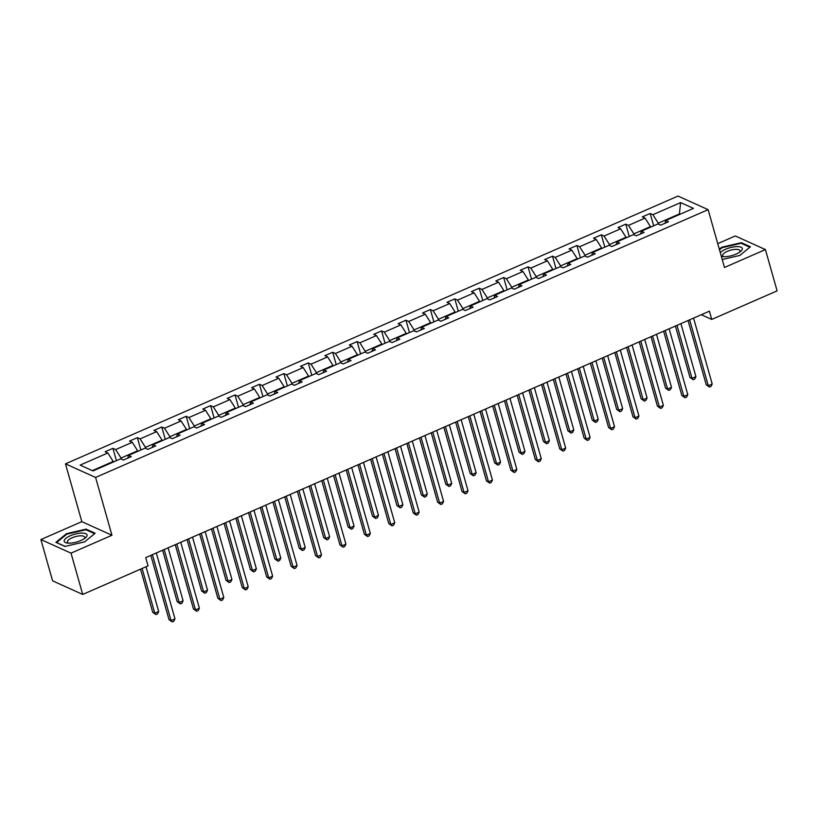 <?xml version="1.0" encoding="UTF-8"?>
<svg xmlns="http://www.w3.org/2000/svg" width="818" height="818" viewBox="0 0 818 818"><rect width="100%" height="100%" fill="white"/><g stroke="black" fill="none" stroke-linecap="round" stroke-linejoin="round"><path stroke-width="1.23" d="M40.9 539.553L71.023 553.152L111.954 535.258L81.831 521.649L40.9 539.553L52.587 580.841L82.71 594.441L148.058 565.872L145.727 557.61L709.41 311.177L711.742 319.439L777.1 290.871L765.413 249.572L735.29 235.973L717.744 243.652M81.831 521.649L65.481 463.847L677.999 196.064L708.122 209.664L95.594 477.446L65.481 463.847M71.023 553.152L82.71 594.441M113.375 462.006L113.221 461.475L92.322 470.616M113.221 461.475L107.843 452.998L105.113 451.761L112.935 448.336L116.432 460.667M679.564 214.48L679.41 213.948L658.275 223.191L652.897 214.705L680.607 202.588L693.47 208.396L665.76 220.512L668.49 221.75L660.658 225.165L657.938 223.938L641.343 231.187L644.063 232.424L636.24 235.84L633.51 234.613L616.925 241.862L619.645 243.099L611.823 246.515L609.093 245.288L592.498 252.537L595.228 253.774L587.406 257.189L584.676 255.962L568.081 263.212L570.811 264.449L562.978 267.875L560.258 266.637L543.663 273.897L546.393 275.124L538.561 278.549L535.831 277.312L519.246 284.572L521.966 285.799L514.144 289.224L511.414 287.987L494.818 295.247L497.548 296.474L489.726 299.899L486.996 298.662L470.401 305.922L473.131 307.149L465.299 310.574L462.579 309.337L445.984 316.597L448.714 317.824L440.882 321.249L438.151 320.022L421.567 327.272L424.286 328.499L416.464 331.924L413.734 330.697L397.149 337.946L399.869 339.173L392.047 342.599L389.317 341.372L372.722 348.621L375.452 349.859L367.63 353.274L364.9 352.047L348.304 359.296L351.034 360.534L343.202 363.949L340.482 362.722L323.887 369.971L326.617 371.208L318.785 374.624L316.055 373.397L299.47 380.646L302.19 381.883L294.368 385.298L291.637 384.071L275.042 391.321L277.772 392.558L269.95 395.984L267.22 394.746L250.625 402.006L253.355 403.233L245.523 406.658L242.803 405.421L226.208 412.681L228.938 413.908L221.105 417.333L218.375 416.096L201.79 423.356L204.51 424.583L196.688 428.008L193.958 426.771L177.363 434.031L180.093 435.258L172.271 438.683L169.541 437.446L152.946 444.706L155.676 445.933L147.843 449.358L145.123 448.121L128.528 455.381L131.258 456.608L123.426 460.033L120.706 458.806L92.996 470.912L80.133 465.105L107.843 452.998M137.792 451.331L137.639 450.8L121.044 458.049L115.665 449.573L112.935 448.336M115.665 449.573L132.26 442.313L129.53 441.086L137.363 437.661L140.849 449.992M162.209 440.657L162.056 440.125L145.471 447.374L140.082 438.898L137.363 437.661M140.082 438.898L156.678 431.638L153.948 430.411L161.78 426.986L165.267 439.317M186.627 429.982L186.484 429.45L169.888 436.7L164.5 428.223L161.78 426.986M164.5 428.223L181.095 420.963L178.375 419.736L186.197 416.311L189.684 428.642M211.054 419.307L210.901 418.775L194.306 426.025L188.927 417.548L186.197 416.311M188.927 417.548L205.512 410.288L202.792 409.061L210.615 405.636L214.101 417.967M235.472 408.632L235.318 408.1L218.723 415.35L213.345 406.873L210.615 405.636M213.345 406.873L229.94 399.613L227.21 398.386L235.032 394.961L238.529 407.292M259.889 397.947L259.735 397.415L243.15 404.675L237.762 396.188L235.032 394.961M237.762 396.188L254.357 388.939L251.627 387.712L259.459 384.286L262.946 396.618M284.306 387.272L284.163 386.74L267.568 394L262.179 385.513L259.459 384.286M262.179 385.513L278.774 378.264L276.044 377.037L283.877 373.611L287.363 385.943M308.723 376.597L308.58 376.065L291.985 383.325L286.607 374.838L283.877 373.611M286.607 374.838L303.192 367.589L300.472 366.352L308.294 362.936L311.781 375.268M333.151 365.922L332.998 365.39L316.402 372.65L311.024 364.163L308.294 362.936M311.024 364.163L327.619 356.914L324.889 355.677L332.711 352.261L336.208 364.593M357.568 355.247L357.415 354.715L340.82 361.975L335.441 353.488L332.711 352.261M335.441 353.488L352.037 346.239L349.306 345.002L357.139 341.587L360.626 353.908M381.986 344.572L381.832 344.041L365.247 351.3L359.859 342.814L357.139 341.587M359.859 342.814L376.454 335.564L373.724 334.327L381.556 330.912L385.043 343.233M406.403 333.897L406.26 333.366L389.665 340.615L384.286 332.139L381.556 330.912M384.286 332.139L400.871 324.889L398.151 323.652L405.973 320.227L409.46 332.558M430.83 323.222L430.677 322.691L414.082 329.94L408.703 321.464L405.973 320.227M408.703 321.464L425.299 314.204L422.569 312.977L430.391 309.552L433.888 321.883M455.248 312.548L455.094 312.016L438.499 319.265L433.121 310.789L430.391 309.552M433.121 310.789L449.716 303.529L446.986 302.302L454.818 298.877L458.305 311.208M479.665 301.873L479.512 301.341L462.927 308.591L457.538 300.114L454.818 298.877M457.538 300.114L474.133 292.854L471.403 291.627L479.236 288.202L482.722 300.533M504.082 291.198L503.939 290.666L487.344 297.916L481.955 289.439L479.236 288.202M481.955 289.439L498.551 282.179L495.82 280.952L503.653 277.527L507.14 289.858M528.51 280.523L528.356 279.991L511.761 287.241L506.383 278.764L503.653 277.527M506.383 278.764L522.968 271.504L520.248 270.277L528.07 266.852L531.557 279.183M552.927 269.838L552.774 269.306L536.179 276.566L530.8 268.079L528.07 266.852M530.8 268.079L547.395 260.83L544.665 259.603L552.487 256.177L555.984 268.509M577.344 259.163L577.191 258.631L560.606 265.891L555.217 257.404L552.487 256.177M555.217 257.404L571.813 250.155L569.083 248.928L576.915 245.502L580.402 257.834M601.762 248.488L601.619 247.956L585.023 255.216L579.635 246.729L576.915 245.502M579.635 246.729L596.23 239.48L593.5 238.242L601.332 234.827L604.819 247.159M626.179 237.813L626.036 237.281L609.441 244.541L604.062 236.054L601.332 234.827M604.062 236.054L620.647 228.805L617.927 227.568L625.75 224.152L629.236 236.484M650.607 227.138L650.453 226.606L633.858 233.866L628.48 225.379L625.75 224.152M628.48 225.379L645.075 218.13L642.345 216.893L650.167 213.478L653.664 225.799M652.897 214.705L650.167 213.478M127.782 458.131L128.528 455.381M121.34 459.092L121.044 458.049M137.639 450.8L132.26 442.313M152.209 447.456L152.946 444.706M145.757 448.417L145.471 447.374M162.056 440.125L156.678 431.638M176.627 436.781L177.363 434.031M170.185 437.742L169.888 436.7M186.484 429.45L181.095 420.963M201.044 426.096L201.79 423.356M194.602 427.068L194.306 426.025M210.901 418.775L205.512 410.288M225.461 415.421L226.208 412.681M219.019 416.393L218.723 415.35M235.318 408.1L229.94 399.613M249.889 404.746L250.625 402.006M243.437 405.708L243.15 404.675M259.735 397.415L254.357 388.939M274.306 394.071L275.042 391.321M267.864 395.033L267.568 394M284.163 386.74L278.774 378.264M298.723 383.397L299.47 380.646M292.282 384.358L291.985 383.325M308.58 376.065L303.192 367.589M323.141 372.722L323.887 369.971M316.699 373.683L316.402 372.65M332.998 365.39L327.619 356.914M347.558 362.047L348.304 359.296M341.116 363.008L340.82 361.975M357.415 354.715L352.037 346.239M371.986 351.372L372.722 348.621M365.534 352.333L365.247 351.3M381.832 344.041L376.454 335.564M396.403 340.697L397.149 337.946M389.961 341.658L389.665 340.615M406.26 333.366L400.871 324.889M420.82 330.022L421.567 327.272M414.378 330.983L414.082 329.94M430.677 322.691L425.299 314.204M445.237 319.347L445.984 316.597M438.796 320.308L438.499 319.265M455.094 312.016L449.716 303.529M469.665 308.672L470.401 305.922M463.213 309.633L462.927 308.591M479.512 301.341L474.133 292.854M494.082 297.987L494.818 295.247M487.64 298.959L487.344 297.916M503.939 290.666L498.551 282.179M518.5 287.312L519.246 284.572M512.058 288.284L511.761 287.241M528.356 279.991L522.968 271.504M542.917 276.637L543.663 273.897M536.475 277.599L536.179 276.566M552.774 269.306L547.395 260.83M567.344 265.962L568.081 263.212M560.892 266.924L560.606 265.891M577.191 258.631L571.813 250.155M591.762 255.288L592.498 252.537M585.31 256.249L585.023 255.216M601.619 247.956L596.23 239.48M616.179 244.613L616.925 241.862M609.737 245.574L609.441 244.541M626.036 237.281L620.647 228.805M640.596 233.938L641.343 231.187M634.154 234.899L633.858 233.866M650.453 226.606L645.075 218.13M665.014 223.263L665.76 220.512M111.954 535.258L95.594 477.446M708.122 209.664L724.482 267.476L765.413 249.572M701.302 314.726L711.742 319.439M658.572 224.224L658.275 223.191M680.085 214.255L679.41 213.948L680.607 202.588M722.233 259.51L739.861 255.431L750.433 246.77L741.353 242.68L721.721 247.23L719.308 249.204M95.164 533.244L86.094 529.144L66.452 533.704L55.89 542.354L64.959 546.444L84.602 541.894L95.164 533.244M721.895 247.854L721.721 247.23M741.589 243.488L741.353 242.68M86.33 529.952L86.094 529.144M66.636 534.318L66.452 533.704M688.061 320.513L706.251 384.797L708.286 385.718L689.646 319.818M712.202 384L711.026 386.393L709.462 387.078L708.286 385.718L712.202 384L693.562 318.11M709.462 387.078L706.251 384.797M675.423 326.034L689.973 377.446L692.008 378.366L695.924 376.648L680.924 323.631M677.007 325.349L692.008 378.366L693.183 379.716L689.973 377.446M695.924 376.648L694.748 379.041L693.183 379.716M663.643 331.188L681.834 395.472L683.868 396.393L665.228 330.503M687.785 394.675L686.609 397.067L685.044 397.752L683.868 396.393L687.785 394.675L669.134 328.785M685.044 397.752L681.834 395.472M639.226 341.863L657.416 406.147L659.451 407.067L640.801 341.178M663.367 405.36L662.191 407.742L660.617 408.427L659.451 407.067L663.367 405.36L644.717 339.46M660.617 408.427L657.416 406.147M651.005 336.709L665.555 388.121L667.59 389.041L671.506 387.323L656.496 334.317M652.59 336.024L667.59 389.041L668.756 390.401L665.555 388.121M671.506 387.323L670.32 389.716L668.756 390.401M626.588 347.394L641.138 398.795L643.173 399.716L647.079 397.998L632.079 344.991M628.163 346.699L643.173 399.716L644.339 401.076L641.138 398.795M647.079 397.998L645.903 400.391L644.339 401.076M721.333 256.341A11.861 4.029 -15.8 0 0 722.672 256.607A11.861 4.029 -15.8 0 0 740.474 251.576A11.861 4.029 -15.8 0 0 742.335 248.999A11.861 4.029 -15.8 0 0 733.378 246.964A11.861 4.029 -15.8 0 0 720.3 252.68M739.329 252.394A8.978 3.057 -15.8 0 0 739.983 251.157A8.978 3.057 -15.8 0 0 739.953 250.717A8.978 3.057 -15.8 0 0 731.077 250.063A8.978 3.057 -15.8 0 0 722.631 255.175A8.978 3.057 -15.8 0 0 722.662 255.615A8.978 3.057 -15.8 0 0 724.073 256.709M719.482 249.827L722.09 247.69L741.118 243.273L749.871 247.23M87.076 535.473A11.861 4.029 -15.8 0 0 76.125 533.837A11.861 4.029 -15.8 0 0 64.162 540.78A11.861 4.029 -15.8 0 0 67.403 543.07A11.861 4.029 -15.8 0 0 85.215 538.039A11.861 4.029 -15.8 0 0 87.076 535.473M84.07 538.857A8.978 3.057 -15.8 0 0 84.724 537.62A8.978 3.057 -15.8 0 0 84.694 537.181A8.978 3.057 -15.8 0 0 75.818 536.526A8.978 3.057 -15.8 0 0 67.373 541.639A8.978 3.057 -15.8 0 0 67.403 542.078A8.978 3.057 -15.8 0 0 68.814 543.172M65.143 546.404L56.595 542.538L66.831 534.154L85.859 529.747L94.612 533.694M614.809 352.538L632.999 416.822L635.034 417.742L616.383 351.852M638.94 416.035L637.764 418.417L636.2 419.102L635.034 417.742L638.94 416.035L620.3 350.135M636.2 419.102L632.999 416.822M602.171 358.069L616.711 409.47L618.745 410.391L622.662 408.683L607.662 355.666M603.745 357.374L618.745 410.391L619.921 411.751L616.711 409.47M622.662 408.683L621.486 411.065L619.921 411.751M590.381 363.212L608.572 427.497L610.606 428.417L591.966 362.527M614.522 426.71L613.347 429.092L611.782 429.777L610.606 428.417L614.522 426.71L595.882 360.81M611.782 429.777L608.572 427.497M577.743 368.744L592.293 420.145L594.328 421.065L598.244 419.358L583.244 366.341M579.328 368.049L594.328 421.065L595.504 422.425L592.293 420.145M598.244 419.358L597.068 421.74L595.504 422.425M565.964 373.887L584.154 438.172L586.189 439.092L567.549 373.202M590.105 437.385L588.929 439.767L587.365 440.452L586.189 439.092L590.105 437.385L571.455 371.495M587.365 440.452L584.154 438.172M553.326 379.419L567.876 430.82L569.911 431.74L573.827 430.033L558.817 377.016M554.911 378.724L569.911 431.74L571.076 433.1L567.876 430.82M573.827 430.033L572.651 432.415L571.076 433.1M541.547 384.572L559.737 448.847L561.772 449.767L543.121 383.877M565.688 448.059L564.512 450.442L562.948 451.127L561.772 449.767L565.688 448.059L547.038 382.17M562.948 451.127L559.737 448.847M528.909 390.094L543.459 441.495L545.494 442.415L549.399 440.708L534.399 387.691M530.483 389.399L545.494 442.415L546.659 443.775L543.459 441.495M549.399 440.708L548.224 443.09L546.659 443.775M517.129 395.247L535.32 459.522L537.354 460.442L518.704 394.552M541.271 458.734L540.085 461.117L538.52 461.802L537.354 460.442L541.271 458.734L522.62 392.844M538.52 461.802L535.32 459.522M504.491 400.769L519.031 452.17L521.066 453.09L524.982 451.383L509.982 398.366M506.066 400.074L521.066 453.09L522.242 454.45L519.031 452.17M524.982 451.383L523.806 453.765L522.242 454.45M492.712 405.922L510.902 470.197L512.937 471.117L494.287 405.227M516.843 469.409L515.667 471.792L514.103 472.477L512.937 471.117L516.843 469.409L498.203 403.519M514.103 472.477L510.902 470.197M480.074 411.444L494.614 462.845L496.649 463.765L500.565 462.058L485.565 409.041M481.649 410.748L496.649 463.765L497.825 465.125L494.614 462.845M500.565 462.058L499.389 464.44L497.825 465.125M468.285 416.597L486.475 480.882L488.51 481.792L469.869 415.902M492.426 480.084L491.25 482.467L489.685 483.152L488.51 481.792L492.426 480.084L473.786 414.194M489.685 483.152L486.475 480.882M443.867 427.272L462.058 491.557L464.092 492.477L445.452 426.577M468.008 490.759L466.833 493.142L465.268 493.827L464.092 492.477L468.008 490.759L449.358 424.869M465.268 493.827L462.058 491.557M419.45 437.947L437.64 502.232L439.675 503.152L421.025 437.252M443.591 501.434L442.405 503.827L440.841 504.501L439.675 503.152L443.591 501.434L424.941 435.544M440.841 504.501L437.64 502.232M395.033 448.622L413.223 512.906L415.258 513.827L396.607 447.927M419.164 512.109L417.988 514.502L416.423 515.187L415.258 513.827L419.164 512.109L400.523 446.219M416.423 515.187L413.223 512.906M370.605 459.297L388.795 523.581L390.83 524.502L372.19 458.612M394.746 522.784L393.57 525.176L392.006 525.862L390.83 524.502L394.746 522.784L376.106 456.894M392.006 525.862L388.795 523.581M346.188 469.972L364.378 534.256L366.413 535.176L347.773 469.287M370.329 533.469L369.153 535.851L367.589 536.536L366.413 535.176L370.329 533.469L351.679 467.569M367.589 536.536L364.378 534.256M321.771 480.647L339.961 544.931L341.996 545.851L323.345 479.961M345.912 544.144L344.736 546.526L343.161 547.211L341.996 545.851L345.912 544.144L327.261 478.244M343.161 547.211L339.961 544.931M297.353 491.321L315.543 555.606L317.578 556.526L298.928 490.636M321.484 554.819L320.308 557.201L318.744 557.886L317.578 556.526L321.484 554.819L302.844 488.919M318.744 557.886L315.543 555.606M272.926 501.996L291.116 566.281L293.161 567.201L274.511 501.311M297.067 565.494L295.891 567.876L294.327 568.561L293.161 567.201L297.067 565.494L278.427 499.604M294.327 568.561L291.116 566.281M248.508 512.671L266.699 576.956L268.733 577.876L250.093 511.986M272.65 576.169L271.474 578.551L269.909 579.236L268.733 577.876L272.65 576.169L253.999 510.279M269.909 579.236L266.699 576.956M455.646 422.119L470.197 473.52L472.231 474.44L476.148 472.732L461.147 419.716M457.231 421.434L472.231 474.44L473.407 475.8L470.197 473.52M476.148 472.732L474.972 475.115L473.407 475.8M431.229 432.794L445.779 484.205L447.814 485.115L451.72 483.407L436.72 430.391M432.814 432.108L447.814 485.115L448.98 486.475L445.779 484.205M451.72 483.407L450.544 485.79L448.98 486.475M406.812 443.468L421.352 494.88L423.397 495.8L427.303 494.082L412.303 441.066M408.386 442.783L423.397 495.8L424.562 497.15L421.352 494.88M427.303 494.082L426.127 496.465L424.562 497.15M382.395 454.143L396.934 505.555L398.969 506.475L402.885 504.757L387.885 451.74M383.969 453.458L398.969 506.475L400.145 507.825L396.934 505.555M402.885 504.757L401.71 507.15L400.145 507.825M357.967 464.818L372.517 516.23L374.552 517.15L378.468 515.432L363.468 462.426M359.552 464.133L374.552 517.15L375.728 518.51L372.517 516.23M378.468 515.432L377.292 517.825L375.728 518.51M333.55 475.503L348.1 526.904L350.135 527.825L354.051 526.107L339.041 473.101M335.135 474.808L350.135 527.825L351.3 529.185L348.1 526.904M354.051 526.107L352.865 528.5L351.3 529.185M309.132 486.178L323.683 537.579L325.717 538.5L329.623 536.792L314.623 483.775M310.707 485.483L325.717 538.5L326.883 539.86L323.683 537.579M329.623 536.792L328.447 539.174L326.883 539.86M284.715 496.853L299.255 548.254L301.29 549.175L305.206 547.467L290.206 494.45M286.29 496.158L301.29 549.175L302.466 550.534L299.255 548.254M305.206 547.467L304.03 549.849L302.466 550.534M260.288 507.528L274.838 558.929L276.873 559.849L280.789 558.142L265.789 505.125M261.872 506.833L276.873 559.849L278.048 561.209L274.838 558.929M280.789 558.142L279.613 560.524L278.048 561.209M235.87 518.203L250.42 569.604L252.455 570.524L256.371 568.817L241.361 515.8M237.455 517.508L252.455 570.524L253.621 571.884L250.42 569.604M256.371 568.817L255.196 571.199L253.621 571.884M224.091 523.356L242.281 587.631L244.316 588.551L225.676 522.661M248.232 586.843L247.056 589.226L245.492 589.911L244.316 588.551L248.232 586.843L229.582 520.954M245.492 589.911L242.281 587.631M211.453 528.878L226.003 580.279L228.038 581.199L231.944 579.492L216.944 526.475M213.038 528.183L228.038 581.199L229.204 582.559L226.003 580.279M231.944 579.492L230.768 581.874L229.204 582.559M199.674 534.031L217.864 598.306L219.899 599.226L201.248 533.336M223.815 597.518L222.629 599.901L221.064 600.586L219.899 599.226L223.815 597.518L205.165 531.628M221.064 600.586L217.864 598.306M187.036 539.553L201.576 590.954L203.61 591.874L207.527 590.167L192.527 537.15M188.61 538.857L203.61 591.874L204.786 593.234L201.576 590.954M207.527 590.167L206.351 592.549L204.786 593.234M175.256 544.706L193.447 608.991L195.482 609.901L176.831 544.011M199.387 608.193L198.212 610.576L196.647 611.261L195.482 609.901L199.387 608.193L180.747 542.303M196.647 611.261L193.447 608.991M162.618 550.228L177.158 601.629L179.193 602.549L183.109 600.841L168.109 547.825M164.193 549.543L179.193 602.549L180.369 603.909L177.158 601.629M183.109 600.841L181.933 603.224L180.369 603.909M150.829 555.381L169.019 619.666L171.054 620.586L152.414 554.686M174.97 618.868L173.794 621.251L172.23 621.936L171.054 620.586L174.97 618.868L156.33 552.978M172.23 621.936L169.019 619.666M140.532 569.164L152.741 612.314L154.776 613.224L158.692 611.516L146.023 566.762M142.107 568.469L154.776 613.224L155.952 614.584L152.741 612.314M158.692 611.516L157.516 613.899L155.952 614.584"/></g></svg>
